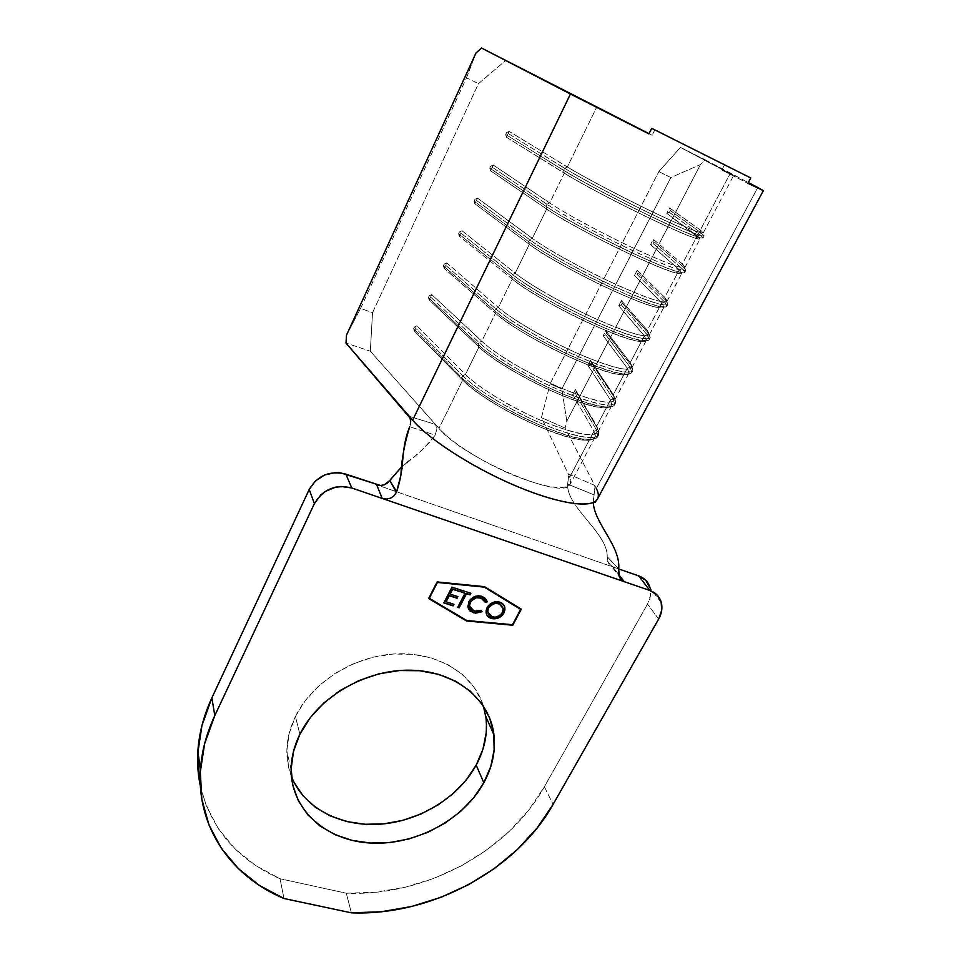 <?xml version="1.0" encoding="UTF-8"?>
<svg xmlns="http://www.w3.org/2000/svg" width="961" height="961" viewBox="0 0 961 961"><rect width="100%" height="100%" fill="white"/><g stroke="black" fill="none" stroke-linecap="round" stroke-linejoin="round"><path stroke-width="0.72" stroke-dasharray="4.8 3.6" d="M483.443 706.047C473.677 674.25 438.132 651.978 396.352 653.84C354.609 655.606 312.229 681.974 295.399 716.546L299.892 734.24L295.399 716.546L305.382 700.461L318.728 685.914L334.884 673.529L353.192 663.835L372.844 657.252L393.025 654.045L412.882 654.309L431.585 657.985L448.391 664.892L462.661 674.67L473.869 686.899L481.665 701.049L485.81 716.546M648.999 133.663L652.135 135.249L648.999 133.663M721.819 170.025L733.291 175.407L680.448 147.405L748.319 182.542L704.99 159.706L700.449 164.571L670.85 177.545L658.826 171.599L680.448 147.405L733.603 175.611L721.819 170.025L724.582 164.751L721.819 170.025L747.91 183.299L721.819 170.025M568.275 473.989L569.741 477.076L593.91 431.345L569.741 477.076C571.327 480.416 571.302 483.023 569.657 484.909C561.993 500.369 463.058 458.085 438.961 428.378L462.673 380.088L438.961 428.378L435.429 424.414L409.302 416.341L435.429 424.414L436.907 428.966L435.153 435.153L409.698 426.756L435.153 435.153C427.525 445.556 418.876 453.952 409.194 460.367L402.106 466.313C414.347 457.844 425.363 447.466 435.153 435.153L436.907 428.966L435.429 424.414L370.321 351.221L372.544 312.661L360.591 308.421L346.501 335.161L360.591 308.421L466.493 77.853L478.482 83.619L466.493 77.853L360.591 308.421L372.544 312.661L478.482 83.619L505.991 60.219L478.482 83.619L372.544 312.661L370.321 351.221L345.984 343.029L370.321 351.221L438.961 428.378C451.43 442.54 483.287 462.721 513.594 475.311C546.208 488.104 565.188 490.867 570.498 483.623L569.741 477.076L541.439 417.675L550.124 383.799L561.813 388.989L566.81 421.17L565.116 428.041L596.325 488.476L757.773 187.527L762.71 190.194M462.673 380.088L414.419 331.113L416.942 325.803L465.448 374.442L478.95 346.957L429.195 299.964L431.741 294.571L481.773 341.227L495.48 313.298L444.186 268.359L446.769 262.894L498.351 307.472L512.285 279.098L459.394 236.286L462.025 230.748L515.192 273.188L529.343 244.358L474.83 203.744L477.497 198.122L532.298 238.352L546.689 209.054L490.494 170.71L493.209 165.004L549.68 202.951L564.311 173.172L506.399 137.183L509.15 131.381L567.35 166.962L596.757 107.103L567.35 166.962C583.207 176.692 618.536 195.383 649.876 210.555C683.331 226.58 701.134 234.028 703.26 232.91L700.305 230.063L730.108 173.677L700.305 230.063L669.541 207.912L666.742 213.318L700.113 238.857C697.902 240.13 680.076 232.79 646.633 216.85C615.328 201.738 580.072 183.01 564.311 173.172L549.68 202.951C565.056 213.318 599.892 232.238 631.101 247.037C664.447 262.593 682.418 269.368 685.013 267.362L682.37 263.975L697.205 235.913L682.37 263.975L653.276 239.253L650.513 244.574L679.331 269.741L681.914 273.224C679.247 275.375 661.24 268.708 627.905 253.236C596.733 238.484 561.969 219.528 546.689 209.054L532.298 238.352C547.193 249.343 581.561 268.479 612.625 282.918C645.864 298.03 664.015 304.144 667.054 301.286L664.724 297.381L679.331 269.741L664.724 297.381L637.251 270.149L634.524 275.399L661.721 303.051L664.003 307.052C660.892 310.055 642.717 304.048 609.49 289.009C578.45 274.63 544.166 255.458 529.343 244.358L515.192 273.188C529.631 284.78 563.53 304.12 594.451 318.223C627.593 332.89 645.9 338.38 649.372 334.68L647.33 330.272L661.721 303.051L647.33 330.272L621.443 300.601L618.752 305.79L644.387 335.857L646.369 340.35C642.825 344.194 624.494 338.813 591.375 324.217C560.467 310.175 526.64 290.799 512.285 279.098L498.351 307.472C512.345 319.653 545.788 339.185 576.576 352.951C609.61 367.198 628.062 372.063 631.966 367.558L630.212 362.669L644.387 335.857L630.212 362.669L605.862 330.644L603.208 335.749L627.305 368.171L628.999 373.144C625.034 377.781 606.547 373.024 573.549 358.849C542.773 345.143 509.402 325.575 495.48 313.298L481.773 341.227C495.335 353.972 528.334 373.697 558.99 387.115C591.904 400.953 610.511 405.23 614.812 399.932L613.346 394.575L627.305 368.171L613.346 394.575L590.486 360.267L587.868 365.3L610.487 399.992L611.905 405.434C607.532 410.852 588.901 406.683 555.999 392.917C525.367 379.547 492.44 359.798 478.95 346.957L465.448 374.442C478.59 387.739 511.156 407.644 541.68 420.75C574.486 434.18 593.237 437.868 597.922 431.825L596.733 425.999L610.487 399.992L596.733 425.999L575.327 389.481L572.744 394.442L593.91 431.345L595.051 437.243C590.294 443.417 571.531 439.826 538.737 426.456C508.237 413.41 475.743 393.481 462.673 380.088L414.419 331.113L413.602 328.758L414.443 326.98L462.782 375.739L461.869 377.625L413.602 328.758L461.869 377.625L462.746 380.16C482.53 401.614 553.956 437.531 581.693 439.982C593.694 441.243 597.766 438.372 593.91 431.345L596.649 430.36L597.586 428.57L598.811 434.612C593.982 440.871 574.714 437.111 541.007 423.333C509.642 409.879 476.224 389.409 462.782 375.739L414.443 326.98L416.942 325.803L465.448 374.442L462.782 375.739L461.869 377.625C475.275 391.331 508.669 411.801 540.022 425.23C573.729 438.985 592.997 442.721 597.85 436.426L596.649 430.36C600.649 437.555 596.505 440.498 584.204 439.189C555.782 436.654 482.242 399.668 461.929 377.697L462.673 380.088M654.897 129.819L652.135 135.249L654.897 129.819M550.124 383.799L658.826 171.599L550.124 383.799L561.813 388.989L670.85 177.545L561.813 388.989L566.81 421.17L700.449 164.571L566.81 421.17L565.116 428.041L594.763 485.449L568.275 473.977L541.439 417.675L565.116 428.041L541.439 417.675L550.124 383.799M593.309 502.483L595.496 502.531L597.754 498.447C598.871 495.816 598.403 492.5 596.325 488.476L757.773 187.527M466.493 77.853L475.995 52.963L466.493 77.853M564.6 168.247L563.59 170.313L505.666 134.48L506.579 132.546L564.6 168.247L506.579 132.546L509.15 131.381L567.35 166.962L564.6 168.247L563.59 170.313L564.311 173.172L506.399 137.183L505.666 134.48L563.59 170.313C579.771 180.356 616.013 199.588 648.207 215.144C682.574 231.553 700.881 239.133 703.116 237.872L700.076 234.856L701.11 232.91L704.161 235.889C701.95 237.091 683.667 229.475 649.288 213.042C617.094 197.473 580.816 178.241 564.6 168.247C582.726 179.443 626.308 202.278 660.375 218.339C696.16 234.928 709.735 239.782 701.11 232.91L700.305 230.063C708.665 236.67 695.44 231.877 660.603 215.696C627.461 200.032 585.069 177.845 567.35 166.962L564.6 168.247M697.205 235.913L700.076 234.856C704.725 238.28 704.017 239.025 697.962 237.079C679.595 231.685 590.955 187.683 563.59 170.313L564.311 173.172C590.955 190.182 677.037 232.898 695.043 238.112C700.977 239.998 701.698 239.253 697.205 235.913L666.742 213.318L669.373 212.345L700.076 234.856L697.205 235.913M670.31 210.543L701.11 232.91L700.076 234.856L669.373 212.345L670.31 210.543L669.541 207.912L700.305 230.063L701.11 232.91L670.31 210.543L669.541 207.912L666.742 213.318L669.373 212.345L670.31 210.543M505.666 134.48L506.579 132.546L509.15 131.381L506.399 137.183L505.666 134.48M546.953 204.225L545.944 206.267L489.738 168.079L490.651 166.169L546.953 204.225L490.651 166.169L493.209 165.004L549.68 202.951L546.953 204.225L545.944 206.267L546.689 209.054L490.494 170.71L489.738 168.079L545.944 206.267C561.632 216.97 597.382 236.43 629.431 251.614C663.691 267.542 682.178 274.426 684.881 272.263L682.178 268.696L683.187 266.774L685.914 270.305C683.235 272.431 664.76 265.5 630.5 249.548C598.439 234.352 562.665 214.892 546.953 204.225C564.515 216.177 607.532 239.193 641.54 254.689C677.325 270.582 691.211 274.606 683.187 266.774L682.37 263.975C690.154 271.519 676.628 267.542 641.792 252.022C608.709 236.911 566.858 214.555 549.68 202.951L546.953 204.225M679.331 269.741L682.178 268.696C686.755 272.684 685.541 273.777 678.562 271.951C658.201 267.254 571.987 224.598 545.944 206.267L546.689 209.054C572.047 226.988 655.762 268.407 675.703 272.948C682.538 274.702 683.739 273.633 679.331 269.741L650.513 244.574L653.132 243.613L682.178 268.696L679.331 269.741M654.057 241.848L683.187 266.774L682.178 268.696L653.132 243.613L654.057 241.848L653.276 239.253L682.37 263.975L683.187 266.774L654.057 241.848L653.276 239.253L650.513 244.574L653.132 243.613L654.057 241.848M489.738 168.079L490.651 166.169L493.209 165.004L490.494 170.71L489.738 168.079M529.571 239.625L528.586 241.631L474.061 201.173L474.95 199.287L529.571 239.625L474.95 199.287L477.497 198.122L532.298 238.352L529.571 239.625L528.586 241.631L529.343 244.358L474.83 203.744L474.061 201.173L528.586 241.631C543.794 252.983 579.051 272.672 610.968 287.471C645.107 302.955 663.763 309.166 666.934 306.115L664.544 302.018L665.541 300.132L667.955 304.193C664.808 307.196 646.164 300.937 612.013 285.441C580.084 270.618 544.815 250.941 529.571 239.625C546.593 252.311 589.081 275.483 623.016 290.438C658.802 305.658 672.976 308.889 665.541 300.132L664.724 297.381C671.919 305.826 658.117 302.619 623.281 287.759C590.27 273.188 548.935 250.665 532.298 238.352L529.571 239.625M661.721 303.051L664.544 302.018C669.036 306.595 667.306 308.037 659.354 306.343C637.107 302.247 553.368 260.851 528.586 241.631L529.343 244.358C553.476 263.146 634.801 303.34 656.555 307.304C664.339 308.937 666.057 307.52 661.721 303.051L634.524 275.399L637.119 274.45L664.544 302.018L661.721 303.051M638.032 272.696L665.541 300.132L664.544 302.018L637.119 274.45L638.032 272.696L637.251 270.149L664.724 297.381L665.541 300.132L638.032 272.696L637.251 270.149L634.524 275.399L637.119 274.45L638.032 272.696M474.061 201.173L474.95 199.287L477.497 198.122L474.83 203.744L474.061 201.173M512.477 274.474L511.516 276.444L458.613 233.775L459.49 231.925L512.477 274.474L459.49 231.925L462.025 230.748L515.192 273.188L512.477 274.474L511.516 276.444L512.285 279.098L459.394 236.286L458.613 233.775L511.516 276.444C526.256 288.408 561.02 308.313 592.793 322.764C626.836 337.779 645.66 343.341 649.264 339.449L647.185 334.836L648.17 332.974L650.261 337.563C646.681 341.407 627.869 335.809 593.826 320.758C562.041 306.283 527.241 286.402 512.477 274.474C528.97 287.856 570.93 311.184 604.805 325.611C640.567 340.17 655.03 342.633 648.17 332.974L647.33 330.272C653.985 339.593 639.894 337.143 605.082 322.92C572.119 308.853 531.313 286.186 515.192 273.188L512.477 274.474M644.387 335.857L647.185 334.836C651.57 340.026 649.288 341.84 640.314 340.254C616.325 336.674 535.073 296.469 511.516 276.444L512.285 279.098C535.229 298.667 614.139 337.719 637.587 341.167C646.357 342.693 648.615 340.927 644.387 335.857L618.752 305.79L621.335 304.841L647.185 334.836L644.387 335.857M622.223 303.111L648.17 332.974L647.185 334.836L621.335 304.841L622.223 303.111L621.443 300.601L647.33 330.272L648.17 332.974L622.223 303.111L621.443 300.601L618.752 305.79L621.335 304.841L622.223 303.111M458.613 233.775L459.49 231.925L462.025 230.748L459.394 236.286L458.613 233.775M495.66 308.757L494.699 310.703L443.393 265.897L444.258 264.071L495.66 308.757L444.258 264.071L446.769 262.894L498.351 307.472L495.66 308.757L494.699 310.703L495.48 313.298L444.186 268.359L443.393 265.897L494.699 310.703C508.982 323.268 543.289 343.365 574.918 357.468C608.842 372.063 627.833 376.988 631.87 372.267L630.08 367.162L631.053 365.324L632.855 370.405C628.842 375.078 609.863 370.117 575.939 355.498C544.298 341.383 509.967 321.286 495.66 308.757C511.636 322.824 553.068 346.296 586.871 360.219C622.632 374.141 637.359 375.847 631.053 365.324L630.212 362.669C636.314 372.832 621.971 371.114 587.171 357.516C554.281 343.954 513.967 321.142 498.351 307.472L495.66 308.757M627.305 368.171L630.08 367.162C634.368 372.988 631.485 375.174 621.455 373.697C595.844 370.55 517.102 331.449 494.699 310.703L495.48 313.298C517.306 333.563 593.778 371.535 618.788 374.574C628.59 375.991 631.425 373.865 627.305 368.171L603.208 335.749L605.766 334.812L630.08 367.162L627.305 368.171M606.643 333.119L631.053 365.324L630.08 367.162L605.766 334.812L606.643 333.119L605.862 330.644L630.212 362.669L631.053 365.324L606.643 333.119L605.862 330.644L603.208 335.749L605.766 334.812L606.643 333.119M443.393 265.897L444.258 264.071L446.769 262.894L444.186 268.359L443.393 265.897M479.095 342.512L478.158 344.422L428.39 297.55L429.243 295.76L479.095 342.512L429.243 295.76L431.741 294.571L481.773 341.227L479.095 342.512L478.158 344.422L478.95 346.957L429.195 299.964L428.39 297.55L478.158 344.422C491.996 357.564 525.835 377.865 557.332 391.62C591.147 405.794 610.283 410.107 614.728 404.593L613.238 398.995L614.199 397.181L615.701 402.755C611.28 408.233 592.156 403.872 558.329 389.685C526.832 375.907 492.957 355.618 479.095 342.512C494.567 357.228 535.505 380.844 569.236 394.262C604.974 407.572 619.953 408.545 614.199 397.181L613.346 394.575C618.932 405.554 604.325 404.557 569.549 391.559C536.718 378.478 496.909 355.522 481.773 341.227L479.095 342.512M610.487 399.992L613.238 398.995C617.394 405.494 613.899 408.053 602.751 406.671C575.651 403.872 499.444 365.817 478.158 344.422L478.95 346.957C499.696 367.847 573.705 404.797 600.169 407.5C611.04 408.845 614.487 406.335 610.487 399.992L587.868 365.3L590.414 364.375L613.238 398.995L610.487 399.992M591.279 362.693L614.199 397.181L613.238 398.995L590.414 364.375L591.279 362.693L590.486 360.267L613.346 394.575L614.199 397.181L591.279 362.693L590.486 360.267L587.868 365.3L590.414 364.375L591.279 362.693M428.39 297.55L429.243 295.76L431.741 294.571L429.195 299.964L428.39 297.55M597.586 428.57L596.733 425.999C601.802 437.784 586.955 437.471 552.203 425.05C519.445 412.449 480.116 389.373 465.448 374.442L462.782 375.739C477.785 391.091 518.219 414.84 551.878 427.765C587.591 440.474 602.823 440.751 597.586 428.57L596.649 430.36L593.91 431.345L572.744 394.442L575.267 393.529L596.649 430.36L575.267 393.529L576.132 391.872L597.586 428.57L575.327 389.481L597.586 428.57M413.602 328.758L414.443 326.98L416.942 325.803L414.419 331.113L413.602 328.758M572.744 394.442L575.267 393.529L576.132 391.872L575.327 389.481L572.744 394.442M658.826 171.599L670.85 177.545L700.449 164.571L704.99 159.706L680.448 147.405L658.826 171.599M568.275 473.977L594.763 485.449L595.027 489.125L593.886 494.795L567.675 484.152L568.576 475.707L567.627 485.906C568.107 508.153 608.025 533.823 607.196 556.707L608.229 562.942L612.71 566.858L376.676 484.837L618.728 568.948L612.71 566.858L618.74 574.606L612.71 566.858L608.229 562.942L607.196 556.707C608.025 533.211 566.005 506.831 567.675 484.152L593.886 494.795L593.237 502.507L595.039 486.326M618.728 568.9L607.196 556.707L618.728 568.9M410.383 418.455L410.311 424.858M544.358 786.795L553.092 804.393L544.358 786.795L647.51 604.097L544.358 786.795L528.73 810.051L509.354 831.289L486.746 850.029L461.46 865.837L434.096 878.33L405.326 887.219L375.811 892.24L346.284 893.213L351.378 912.842L346.284 893.213C424.954 896.649 508.369 851.686 544.358 786.795M658.657 619.028L647.51 604.097L650.477 595.544L650.129 588.084C651.354 593.357 650.489 598.691 647.51 604.097L658.657 619.028M200.393 786.254L206.327 805.835L218.495 828.923L235.265 849.08L256.01 865.801L280.035 878.738L346.284 893.213L280.035 878.738L284 898.511L280.035 878.738C237.619 860.011 211.072 829.175 200.393 786.254M485.978 717.867L486.218 732.799M294.066 782.386L288.552 767.07L286.871 750.553L289.165 733.483L295.399 716.546C289.814 728.054 286.967 739.634 286.858 751.31C286.822 760.127 288.348 768.512 291.423 776.452M607.628 561.404L619.088 576.168L618.584 573.068M437.111 581.934L428.654 598.523L437.111 581.934M484.524 586.666L436.979 581.681L484.524 586.666M521.33 609.166L484.38 586.414L521.33 609.166M512.357 624.458L520.538 609.118L512.501 624.722L466.71 620.289L512.357 624.458M429.195 598.054L466.842 620.554L429.195 598.054M443.85 602.931L451.826 586.907L461.088 589.898L451.826 586.907L443.85 602.931M449.976 593.862L457.892 596.613L449.976 593.862M446.036 601.526L453.94 604.265L446.036 601.526M461.532 591.928L462.145 590.234L470.854 593.273L462.145 590.234L461.532 591.928M457.82 607.136L464.872 593.009L457.82 607.136M481.881 596.361L486.446 599.808L484.512 597.514L481.881 596.361M470.061 607.869L474.169 611.16L481.137 610.139L482.062 611.725L481.137 610.139L477.557 611.256L474.025 610.896L470.049 607.869M468.487 608.95L467.707 606.451L468.788 601.43C471.947 596.529 476.26 594.751 481.737 596.108L478.146 595.58L474.386 596.397L471.07 598.439L467.731 604.553L468.487 608.95M486.819 600.673L486.434 599.772M474.241 612.77L475.311 612.938M469.364 605.61L469.352 604.817M469.352 604.781L469.617 603.376M469.869 602.679L470.614 601.262M480.104 597.49L480.812 597.682M487.059 607.688L486.927 607.424C489.99 602.595 494.206 600.745 499.576 601.874L503.996 605.346L501.161 602.547L496.032 601.454L490.687 603.316L487.059 607.688M486.807 614.848L485.942 612.205L486.927 607.424L485.906 610.752L487.323 615.629M494.651 618.608L495.936 618.44M498.903 617.418L501.51 615.653M504.813 609.394L504.789 607.724M502.447 606.355L502.903 610.896L499.215 615.593L493.305 616.89L490.627 616.037L488.308 613.815M487.996 613.178L487.804 609.226M488.056 608.541L488.801 607.148M492.921 603.808L495.9 603.136M498.122 603.304L499.468 603.736M500.693 604.421L501.594 605.226M488.308 613.803L491.9 616.578C496.296 617.611 499.768 616.181 502.327 612.265L503.12 608.325L502.579 606.595M597.922 431.825L611.905 405.434M595.051 437.243L570.498 483.623L569.573 485.233L567.627 485.906M614.812 399.932L628.999 373.144M631.966 367.558L646.369 340.35M649.372 334.68L664.003 307.052M667.054 301.286L681.914 273.224M685.013 267.362L700.113 238.857M703.26 232.91L733.603 175.611M703.116 237.872L704.161 235.889M695.043 238.112L697.962 237.079M684.881 272.263L685.914 270.305M675.703 272.948L678.562 271.951M666.934 306.115L667.955 304.193M656.555 307.304L659.354 306.343M649.264 339.449L650.261 337.563M637.587 341.167L640.314 340.254M631.87 372.267L632.855 370.405M618.788 374.574L621.455 373.697M614.728 404.593L615.701 402.755M600.169 407.5L602.751 406.671M597.85 436.426L598.811 434.612M462.746 380.16L461.929 377.697M581.693 439.982L584.204 439.189M401.338 472.452C402.323 467.502 404.941 463.466 409.194 460.367M291.135 769.497L286.858 751.31M661.384 602.787L650.129 588.084"/><path stroke-width="1.44" d="M486.218 732.799L482.951 749.172L476.175 765.112L483.827 782.722C463.55 819.733 415.669 845.404 371.042 843.073C326.416 840.947 290.811 809.931 291.135 769.497C291.267 757.676 294.186 745.928 299.892 734.24L293.513 751.43L291.147 768.728L292.841 785.449L298.427 800.933L307.628 814.604L320.013 825.98L335.041 834.665L352.122 840.407L370.61 843.049L389.818 842.533L409.074 838.929L427.693 832.382L445.051 823.121L460.535 811.492L473.629 797.87L483.827 782.722L490.771 766.578L494.146 749.976L493.774 733.531L489.605 717.855L481.725 703.548L470.337 691.199L455.85 681.325L438.757 674.394L419.717 670.718L399.488 670.526L378.922 673.853L358.873 680.592L340.206 690.478L323.713 703.104L310.091 717.903L299.892 734.24C318.127 696.881 365.865 669.24 410.527 670.189C455.262 670.946 489.858 699.127 493.954 734.865C495.732 751.058 492.356 767.01 483.827 782.722L476.175 765.112C484.512 749.616 487.78 733.868 485.978 717.867L483.443 706.047M466.842 620.554L429.315 598.319L437.399 582.45L484.284 587.135L520.694 609.382L512.501 624.722L466.842 620.554L429.315 598.319L437.267 582.198L429.195 598.054L437.267 582.198L484.14 586.871L437.267 582.198L484.14 586.871L520.538 609.118L484.14 586.871L520.694 609.382L512.501 624.722L466.842 620.554M481.881 596.361L478.278 595.832L474.53 596.661L469.917 600.108L467.815 606.391L470.013 610.956L475.455 613.202L482.062 611.725L481.281 610.403L477.701 611.508L472.824 610.619L469.989 607.736L469.485 605.058L471.274 600.793L476.452 597.718L481.773 598.247L483.863 599.628L485.449 602.427L487.215 601.898L485.401 598.439L481.881 596.361C476.404 595.015 472.079 596.793 468.92 601.682L468.079 607.905L473.341 612.746L482.062 611.725L481.281 610.403L474.169 611.16L469.509 606.007L470.325 602.259C472.92 598.283 476.464 596.841 480.956 597.934L485.449 602.427L487.215 601.898L481.881 596.361M443.85 602.931L453.111 605.862L453.94 604.265L446.156 601.79L449.267 595.736L457.052 598.222L457.892 596.613L450.096 594.114L452.595 589.261L460.391 591.772L461.22 590.15L451.958 587.159L443.85 602.931L453.111 605.862L453.94 604.265L446.156 601.79L449.267 595.736L457.052 598.222L457.892 596.613L450.096 594.114L452.595 589.261L460.391 591.772L461.22 590.15L451.958 587.159L443.85 602.931M465.004 593.261L457.724 607.328L459.178 607.796L466.469 593.73L470.025 594.883L470.854 593.273L462.277 590.498L461.436 592.108L465.004 593.261L461.532 591.928L465.004 593.261L457.724 607.328L459.178 607.796L466.469 593.73L470.025 594.883L470.854 593.273L462.277 590.498L461.436 592.108L465.004 593.261M487.059 607.688L486.05 611.004L486.53 614.223L488.344 616.842L492.981 618.812L498.435 617.959L501.654 615.917L503.9 612.986L504.957 609.646L504.513 606.403L502.687 603.748L499.72 602.127L496.176 601.718L492.512 602.643L489.317 604.745L487.059 607.688L486.074 612.469C486.53 615.436 488.26 617.43 491.263 618.44C496.609 619.593 500.825 617.779 503.9 612.986L504.921 607.989C504.429 605.082 502.687 603.124 499.72 602.127C494.35 600.997 490.134 602.847 487.059 607.688M762.71 190.194L747.91 183.299L750.757 177.977L651.702 128.318L648.891 133.891L481.557 48.05L648.999 133.663L481.557 48.05L570.45 94.022L412.617 420.173C429.351 439.826 474.302 468.608 517.402 486.578C560.563 504.645 593.574 508.753 597.754 498.459L763.37 190.65L747.91 183.299L750.757 177.977L651.702 128.318L648.891 133.891L570.45 94.022L412.617 420.173L345.984 343.029L346.501 335.161L475.995 52.963L481.557 48.05L475.995 52.963L346.501 335.161L345.984 343.029L410.383 418.455M748.319 182.542L757.773 187.527L748.319 182.542M757.773 187.527L763.382 190.626M619.088 576.168L621.262 579.855L624.254 581.669L618.74 574.606L624.254 581.669L649.828 590.462L382.238 498.447L386.502 499.071L390.803 498.062L394.382 495.468L396.388 492.296L389.758 480.548L384.172 484.849L380.376 485.461L340.699 472.872L335.317 472.596L324.638 474.974L315.46 480.896L309.226 489.437L211.888 697.854L214.784 715.609L211.888 697.854L309.226 489.437L314.379 503.648L214.784 715.609C206.411 733.579 201.63 751.622 200.441 769.749C196.44 826.989 231.289 876.636 284 898.511L351.378 912.842C431.405 915.953 516.273 870.173 553.092 804.393L658.657 619.028L553.092 804.393L537.127 827.974L517.366 849.536L494.326 868.576L468.572 884.661L440.727 897.418L411.452 906.523L381.421 911.725L351.378 912.842L284 898.511L259.554 885.525L238.448 868.696L221.378 848.371L209.005 825.055L201.846 799.324L200.308 771.947L204.621 743.73L214.784 715.609L314.379 503.648L320.758 494.951L325.154 491.527L335.497 487.191L341.035 486.458L351.774 487.972L382.238 498.447L376.676 484.837L382.238 498.447L351.774 487.972L345.84 474.121L380.376 485.461L384.172 484.849L387.535 483.011L402.106 466.313L389.758 480.548L396.605 491.708L400.917 475.166C401.542 459.802 404.473 443.67 409.698 426.756C400.028 450.625 405.47 466.397 396.605 491.708L394.382 495.468L390.803 498.062L386.502 499.071L382.238 498.447L624.254 581.669L621.262 579.855L619.34 576.888L618.728 568.9C620.71 546.088 594.511 523.685 593.237 502.507C594.511 523.685 620.71 546.088 618.728 568.9L618.584 573.068M596.325 488.476C598.955 493.57 599.015 497.51 596.505 500.309C589.153 508.633 555.05 502.891 513.114 484.752C471.214 466.686 428.81 439.153 412.617 420.173L409.314 416.353L410.743 420.666L410.311 424.858M649.828 590.462L656.976 594.883L661.132 601.874L661.721 610.355L658.657 619.028C661.709 613.538 662.61 608.133 661.384 602.787C659.775 596.817 655.919 592.709 649.828 590.462L638.717 575.903L618.728 568.948L638.717 575.903L649.828 590.462M466.602 620.998L512.766 625.215L521.33 609.166L484.524 586.666L437.111 581.934L428.654 598.523L466.602 620.998L512.621 624.95L521.114 609.034L512.766 625.215L466.602 620.998L428.654 598.523L437.111 581.934L484.524 586.666L521.33 609.166L512.766 625.215L466.602 620.998M211.888 697.854L201.942 725.555L197.75 753.376L199.287 780.416L200.393 786.254C197.966 774.926 197.125 763.25 197.87 751.214C199.023 733.339 203.696 715.549 211.888 697.854M650.129 588.084L645.756 580.276L638.717 575.903C644.711 578.126 648.507 582.186 650.129 588.084M485.81 716.546L493.954 734.865M291.423 776.452C303.82 808.129 340.65 827.049 380.124 824.178C419.645 821.295 458.541 797.402 476.175 765.112L466.181 780.032L453.352 793.438L438.156 804.886L421.122 813.955L402.827 820.358L383.92 823.841L365.048 824.274L346.873 821.583L330.079 815.841L315.292 807.192L303.123 795.912L294.066 782.386M309.226 489.437L314.379 503.648C322.968 489.329 335.437 484.104 351.774 487.972L345.84 474.121C329.815 470.277 317.61 475.383 309.226 489.437M651.702 128.318L750.757 177.977L651.702 128.318M428.726 598.379L466.469 620.734L428.726 598.379M460.992 590.078L460.391 591.772L452.475 588.997L449.976 593.862L452.475 588.997L460.259 591.52L460.992 590.078M457.664 596.541L457.052 598.222L449.147 595.472L446.036 601.526L449.147 595.472L456.931 597.97L457.664 596.541M453.712 604.193L453.111 605.862L443.946 602.739L452.979 605.61L453.712 604.193M470.626 593.189L470.025 594.883L466.337 593.478L459.178 607.796L457.82 607.136L459.058 607.532L466.337 593.478L469.881 594.619L470.626 593.189M486.446 599.808L487.215 601.898L485.377 602.151L487.071 601.646L486.819 600.673M484.837 600.877L480.812 597.682C476.32 596.589 472.788 598.018 470.181 602.006L469.376 605.742L470.061 607.869L469.364 605.61M475.311 612.938L481.905 611.472L473.341 612.746L468.704 609.322M469.112 609.899L470.037 610.836M470.53 611.208L474.241 612.77M469.617 603.376L469.869 602.679M470.614 601.262L474.782 597.91L480.104 597.49M480.812 597.682L483.96 599.616M504.921 607.989L504.008 605.358L504.777 607.724L503.756 612.734C500.681 617.515 496.465 619.328 491.119 618.175L486.819 614.86M487.323 615.629L490.314 617.875L494.651 618.608M495.936 618.44L498.903 617.418M501.51 615.653L503.756 612.734L504.813 609.394M488.308 613.815L487.996 613.178M487.804 609.226L488.056 608.541M488.801 607.148L492.921 603.808M495.9 603.136L498.122 603.304M502.579 606.595L498.807 603.484L503.264 608.589L502.471 612.529C499.912 616.445 496.429 617.875 492.044 616.842L487.72 611.917L488.368 607.881L487.587 611.652L488.308 613.803M499.468 603.736L500.693 604.421M488.512 608.145C491.059 604.229 494.543 602.763 498.951 603.748L498.807 603.484C494.398 602.499 490.927 603.964 488.368 607.881L493.029 604.073L496.044 603.4L499.612 603.988L502.591 606.607L503.264 610.211L501.666 613.791L497.954 616.578L494.939 617.214L490.759 616.301L488.14 613.442L487.695 610.848L488.512 608.145M400.917 475.166L401.338 472.452M200.441 769.749L197.87 751.214"/></g></svg>
